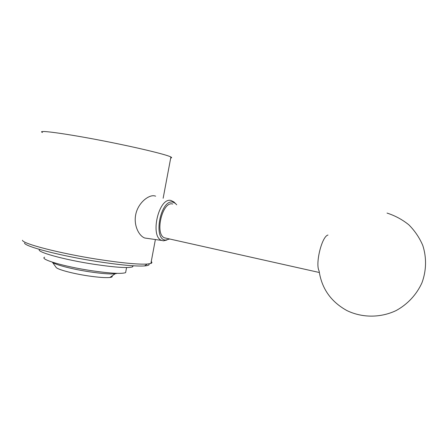 <?xml version="1.0" encoding="UTF-8"?>
<svg xmlns="http://www.w3.org/2000/svg" width="448" height="448" viewBox="0 0 448 448"><rect width="100%" height="100%" fill="white"/><g stroke="black" fill="none" stroke-linecap="round" stroke-linejoin="round"><path stroke-width="0.67" d="M89.757 271.835C72.201 269.214 54.387 264.555 52.366 262.175L55.994 267.198C56.532 269.242 72.335 273.566 88.189 275.901C98.364 277.379 105.605 277.906 109.894 277.48L115.086 273.812C110.146 274.254 101.702 273.599 89.757 271.835M125.888 271.208L125.619 272.636C121.598 274.047 110.202 273.398 91.426 270.682C64.226 266.627 39.127 259.19 44.626 257.191M133.218 265.782L132.591 266.868C128.083 268.285 115.114 267.406 93.682 264.23C63.666 259.661 35.336 251.709 39.57 249.435M151.256 261.526C152.214 262.349 152.096 262.993 150.892 263.452L147.218 264.057C138.146 264.55 121.699 262.976 97.882 259.325C60.032 253.45 22.602 243.757 22.467 240.262M148.994 263.883C149.694 264.958 148.221 265.642 144.57 265.933C135.761 266.459 119.913 264.981 97.031 261.498C60.693 255.898 24.735 246.518 24.489 243.023M170.716 157.982C171.858 157.875 171.92 157.545 170.901 157.002C167.524 155.081 146.602 149.766 119.185 144.088C75.79 135.01 34.815 129.03 42.465 132.502M172.771 204.008L172.519 203.958C162.299 201.163 154.482 234.394 164.567 237.849L166.37 238.252M176.719 204.786L173.863 201.93L170.979 200.474C158.743 197.036 149.582 236.947 161.829 240.458L163.481 240.822L166.886 240.027M175.566 203.47L172.866 202.115C160.434 198.878 152.69 240.156 165.71 240.066L169.551 239.019M147.554 238.414L144.805 238.022C139.042 236.062 133.605 225.596 135.654 214.984C137.738 203.118 148.613 194.538 154.554 195.86L155.646 196.168M327.998 235.043C321.888 236.219 315.067 263.749 319.122 271.018C321.686 288.557 330.96 301.75 346.937 310.587C362.012 317.884 380.363 318.041 396.094 310.582C407.551 304.332 416.646 294.577 421.971 282.75C426.446 270.598 426.703 257.499 422.772 245.414C419.434 237.642 414.786 230.776 408.839 224.818C402.293 219.548 395.018 215.634 387.033 213.074M117.163 273.353L115.086 273.812M112.017 275.979C112.65 276.724 111.944 277.222 109.894 277.48M165.805 240.072L163.481 240.822M161.829 240.458L144.805 238.022M319.323 272.496L164.567 237.849M150.892 263.452L155.361 239.669M163.145 198.274L170.901 157.002M144.57 265.933L147.218 264.057M132.591 266.868L132.798 265.759M125.619 272.636L126.571 267.54"/></g></svg>
